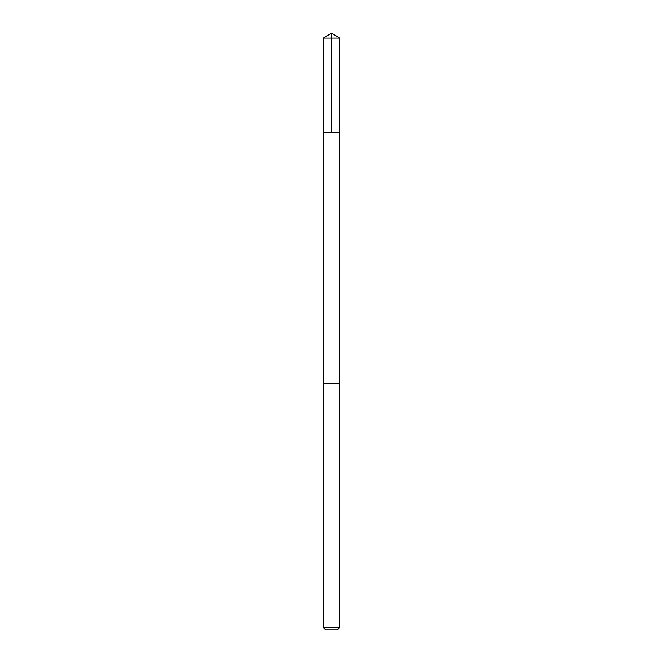 <?xml version="1.0" encoding="UTF-8"?>
<svg xmlns="http://www.w3.org/2000/svg" width="663" height="663" viewBox="0 0 663 663"><rect width="100%" height="100%" fill="white"/><g stroke="black" fill="none" stroke-linecap="round" stroke-linejoin="round"><path stroke-width="0.99" d="M339.605 132.152L339.754 38.106L323.246 38.106L323.254 132.152L339.746 132.152L339.746 383.388L323.254 383.388L323.254 132.152L339.605 132.152M339.754 383.388L323.246 383.388L323.246 627.471L339.754 627.471L339.754 383.388M339.754 627.471L337.368 629.85L325.632 629.85L323.246 627.471M331.5 132.152L331.5 33.15L323.246 38.106M331.5 33.15L339.754 38.106"/></g></svg>
